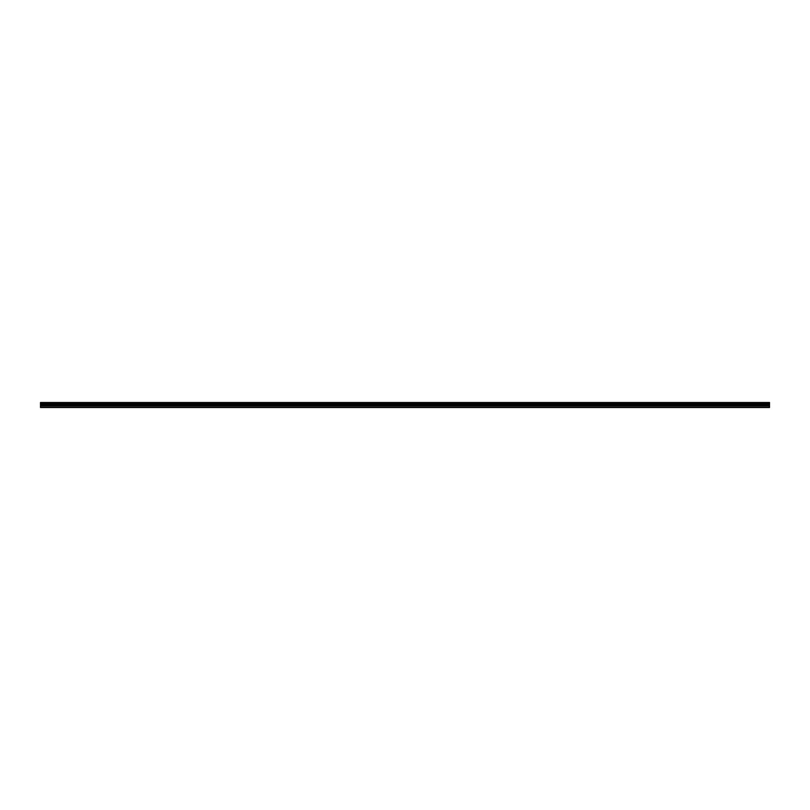 <?xml version="1.0" encoding="UTF-8"?>
<svg xmlns="http://www.w3.org/2000/svg" width="810" height="810" viewBox="0 0 810 810"><rect width="100%" height="100%" fill="white"/><g stroke="black" fill="none" stroke-linecap="round" stroke-linejoin="round"><path stroke-width="1.21" d="M40.5 403.117L40.5 402.489L769.5 402.489L769.5 403.117L40.5 403.117L40.5 407.511L769.5 407.511L769.5 404.858L40.5 404.858M769.5 403.117L769.5 404.858M40.5 407.065L769.5 407.065M40.5 402.61L769.5 402.61M40.5 405.759L769.5 405.759M40.5 403.694L769.5 403.694M40.5 405.233L769.5 405.233"/></g></svg>
